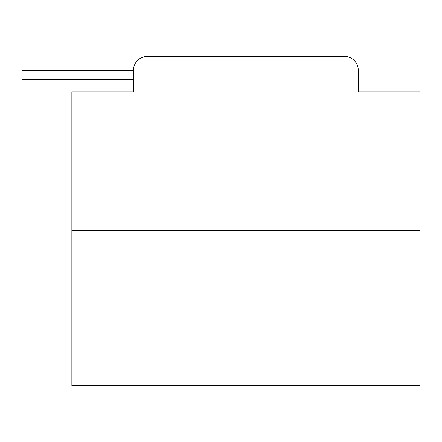 <?xml version="1.0" encoding="UTF-8"?>
<svg xmlns="http://www.w3.org/2000/svg" width="442" height="442" viewBox="0 0 442 442"><rect width="100%" height="100%" fill="white"/><g stroke="black" fill="none" stroke-linecap="round" stroke-linejoin="round"><path stroke-width="0.66" d="M419.9 230.398L71.869 230.398L71.869 385.617L419.9 385.617L419.9 91.881L358.296 91.881L358.296 70.3A13.923 13.923 0 0 0 344.379 56.383L147.39 56.383A13.923 13.923 0 0 0 133.467 70.3L133.467 91.881L133.467 79.35L22.1 79.35L22.1 70.3L63.863 70.3M71.869 230.398L71.869 91.881L133.467 91.881M147.39 56.383L191.59 56.383M300.179 56.383L344.379 56.383M358.296 91.881L358.296 70.3M42.984 79.35L42.984 70.3L133.467 70.3"/></g></svg>
